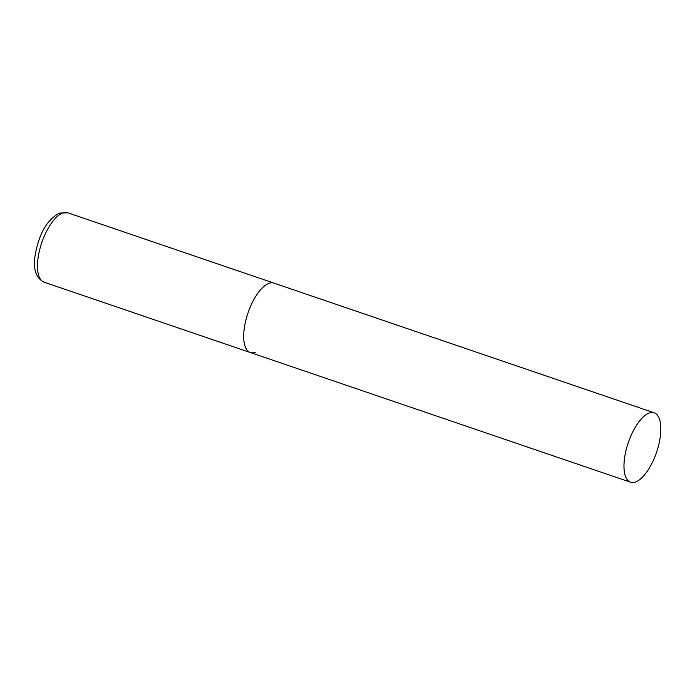<?xml version="1.0" encoding="UTF-8"?>
<svg xmlns="http://www.w3.org/2000/svg" width="695" height="695" viewBox="0 0 695 695"><rect width="100%" height="100%" fill="white"/><g stroke="black" fill="none" stroke-linecap="round" stroke-linejoin="round"><path stroke-width="1.04" d="M255.412 352.226A36.661 14.925 -71.2 0 1 250.269 352.504A36.661 14.925 -71.2 0 1 246.247 318.684A36.661 14.925 -71.2 0 1 268.791 283.395A36.661 14.925 -71.2 0 1 273.943 283.117A36.661 14.925 108.8 0 0 244.935 324.357A36.661 14.925 108.8 0 0 250.269 352.504L44.063 282.179A36.661 14.925 -71.2 0 1 40.041 248.35A36.661 14.925 -71.2 0 1 62.593 213.061A36.661 14.925 -71.2 0 1 67.736 212.783L59.431 213.087C49.771 218.386 42.803 227.838 38.512 241.443C33.577 257.376 30.867 275.524 44.063 282.179M659.572 440.978A36.661 14.925 108.8 0 0 654.23 412.821A36.661 14.925 108.8 0 0 625.222 454.061A36.661 14.925 108.8 0 0 630.565 482.217A36.661 14.925 108.8 0 0 659.572 440.978M654.23 412.821L67.736 212.783M250.269 352.504L630.565 482.217"/></g></svg>
